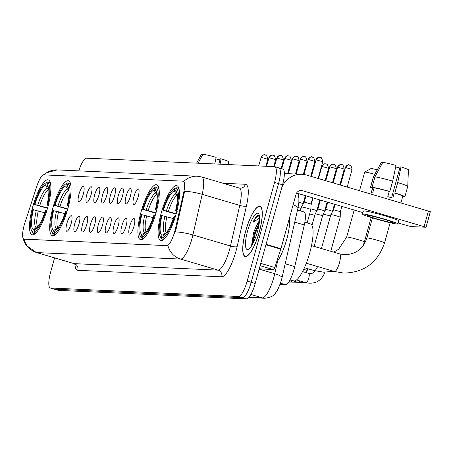 <?xml version="1.0" encoding="UTF-8"?>
<svg xmlns="http://www.w3.org/2000/svg" width="453" height="453" viewBox="0 0 453 453"><rect width="100%" height="100%" fill="white"/><g stroke="black" fill="none" stroke-linecap="round" stroke-linejoin="round"><path stroke-width="0.68" d="M156.092 212.548A28.618 7.31 -73.6 0 0 156.676 184.756A28.618 7.31 -73.6 0 0 141.081 211.868A28.618 7.31 -73.6 0 0 140.498 239.66A28.618 7.31 -73.6 0 0 156.092 212.548M67.888 208.567A28.618 7.31 -73.6 0 0 68.471 180.775A28.618 7.31 -73.6 0 0 52.871 207.887A28.618 7.31 -73.6 0 0 52.288 235.679A28.618 7.31 -73.6 0 0 67.888 208.567M47.69 207.655A28.618 7.31 -73.6 0 0 48.273 179.864A28.618 7.31 -73.6 0 0 32.678 206.976A28.618 7.31 -73.6 0 0 32.095 234.767A28.618 7.31 -73.6 0 0 47.69 207.655M176.291 213.459A28.618 7.31 -73.6 0 0 176.874 185.668A28.618 7.31 -73.6 0 0 161.279 212.78A28.618 7.31 -73.6 0 0 160.696 240.571A28.618 7.31 -73.6 0 0 176.291 213.459M133.924 196.557A8.097 2.067 106.4 0 1 138.624 189.077A8.097 2.067 106.4 0 1 138.176 196.749A8.097 2.067 106.4 0 1 134.105 204.422A8.097 2.067 106.4 0 1 133.924 196.557M126.081 196.206A8.097 2.067 106.4 0 1 130.781 188.725A8.097 2.067 106.4 0 1 130.328 196.398A8.097 2.067 106.4 0 1 126.257 204.065A8.097 2.067 106.4 0 1 126.081 196.206M118.233 195.849A8.097 2.067 106.4 0 1 122.933 188.369A8.097 2.067 106.4 0 1 122.486 196.041A8.097 2.067 106.4 0 1 118.414 203.708A8.097 2.067 106.4 0 1 118.233 195.849M110.385 195.498A8.097 2.067 106.4 0 1 115.085 188.012A8.097 2.067 106.4 0 1 114.637 195.69A8.097 2.067 106.4 0 1 110.566 203.357A8.097 2.067 106.4 0 1 110.385 195.498M102.542 195.141A8.097 2.067 106.4 0 1 107.242 187.661A8.097 2.067 106.4 0 1 106.789 195.334A8.097 2.067 106.4 0 1 102.718 203.001A8.097 2.067 106.4 0 1 102.542 195.141M94.694 194.79A8.097 2.067 106.4 0 1 99.394 187.304A8.097 2.067 106.4 0 1 98.941 194.983A8.097 2.067 106.4 0 1 94.875 202.65A8.097 2.067 106.4 0 1 94.694 194.79M86.846 194.433A8.097 2.067 106.4 0 1 91.546 186.953A8.097 2.067 106.4 0 1 91.098 194.626A8.097 2.067 106.4 0 1 87.027 202.293A8.097 2.067 106.4 0 1 86.846 194.433M79.003 194.082A8.097 2.067 106.4 0 1 83.703 186.596A8.097 2.067 106.4 0 1 83.25 194.275A8.097 2.067 106.4 0 1 79.179 201.942A8.097 2.067 106.4 0 1 79.003 194.082M129.671 226.24A8.097 2.067 106.4 0 1 134.371 218.754A8.097 2.067 106.4 0 1 133.918 226.426A8.097 2.067 106.4 0 1 129.847 234.099A8.097 2.067 106.4 0 1 129.671 226.24M121.823 225.883A8.097 2.067 106.4 0 1 126.523 218.403A8.097 2.067 106.4 0 1 126.07 226.075A8.097 2.067 106.4 0 1 121.999 233.742A8.097 2.067 106.4 0 1 121.823 225.883M113.975 225.526A8.097 2.067 106.4 0 1 118.675 218.046A8.097 2.067 106.4 0 1 118.227 225.719A8.097 2.067 106.4 0 1 114.156 233.386A8.097 2.067 106.4 0 1 113.975 225.526M106.127 225.175A8.097 2.067 106.4 0 1 110.826 217.695A8.097 2.067 106.4 0 1 110.379 225.368A8.097 2.067 106.4 0 1 106.308 233.035A8.097 2.067 106.4 0 1 106.127 225.175M98.284 224.818A8.097 2.067 106.4 0 1 102.984 217.338A8.097 2.067 106.4 0 1 102.531 225.011A8.097 2.067 106.4 0 1 98.46 232.678A8.097 2.067 106.4 0 1 98.284 224.818M90.436 224.467A8.097 2.067 106.4 0 1 95.136 216.981A8.097 2.067 106.4 0 1 94.688 224.66A8.097 2.067 106.4 0 1 90.617 232.327A8.097 2.067 106.4 0 1 90.436 224.467M82.588 224.11A8.097 2.067 106.4 0 1 87.287 216.63A8.097 2.067 106.4 0 1 86.84 224.303A8.097 2.067 106.4 0 1 82.769 231.97A8.097 2.067 106.4 0 1 82.588 224.11M74.745 223.759A8.097 2.067 106.4 0 1 79.445 216.274A8.097 2.067 106.4 0 1 78.992 223.952A8.097 2.067 106.4 0 1 74.921 231.619A8.097 2.067 106.4 0 1 74.745 223.759M66.897 223.403A8.097 2.067 106.4 0 1 71.597 215.922A8.097 2.067 106.4 0 1 71.144 223.595A8.097 2.067 106.4 0 1 67.078 231.262A8.097 2.067 106.4 0 1 66.897 223.403M297.502 210.039L303.946 211.936A16.2 4.139 106.4 0 1 304.303 224.96L294.773 266.596A16.2 4.139 106.4 0 1 294.088 269.309A16.2 4.139 106.4 0 1 285.52 284.694L280.005 284.444M175.266 229.354A14.581 3.726 106.4 0 1 174.648 231.789A14.581 3.726 106.4 0 1 166.936 245.639L24.173 239.195A14.581 3.726 106.4 0 1 23.941 239.161A14.581 3.726 106.4 0 1 24.972 222.57L36.801 186.291A14.581 3.726 106.4 0 1 43.782 174.875L183.046 181.16A14.581 3.726 106.4 0 1 183.278 181.2A14.581 3.726 106.4 0 1 183.601 192.916L175.266 229.354L175.991 229.569L174.433 233.986M259.376 231.71A26.189 6.687 -73.6 0 0 259.914 206.279A26.189 6.687 -73.6 0 0 245.639 231.087A26.189 6.687 -73.6 0 0 245.107 256.517A26.189 6.687 -73.6 0 0 259.376 231.71M183.278 181.2L183.85 181.376A18.901 18.233 92.6 0 1 197.197 176.223L201.732 176.981A21.597 5.515 106.4 0 1 202.208 194.343L192.916 234.943A21.597 5.515 106.4 0 1 192.004 238.55A21.597 5.515 106.4 0 1 180.577 259.071A18.901 18.233 -87.4 0 1 167.95 245.634L24.054 239.139M54.575 257.893L50.594 272.242A16.2 4.139 -73.6 0 0 50.266 287.972L54.275 289.15A16.2 4.139 -73.6 0 0 54.53 289.195L242.615 297.683A16.2 4.139 -73.6 0 0 251.189 282.298L278.555 183.612A16.2 4.139 -73.6 0 0 278.884 167.882A16.2 4.139 -73.6 0 0 278.629 167.842M24.066 239.195A18.901 18.233 92.6 0 0 36.682 252.576L180.577 259.071L218.136 270.141A21.597 5.515 -73.6 0 0 229.563 249.62A21.597 5.515 -73.6 0 0 230.475 246.007L239.762 205.407L202.208 194.343A18.901 4.298 -167.1 0 0 184.626 191.342L175.991 229.569M50.266 287.972A16.2 4.139 -73.6 0 0 50.526 288.012L238.612 296.505A16.2 4.139 -73.6 0 0 247.179 281.115L274.546 182.434A16.2 4.139 -73.6 0 0 274.88 166.704A16.2 4.139 -73.6 0 0 274.62 166.659L86.534 158.171A16.2 4.139 -73.6 0 0 78.771 170.877M282.559 184.796A16.2 4.139 -73.6 0 0 282.893 169.065L278.884 167.882A16.2 4.139 -73.6 0 1 278.555 183.612L251.189 282.298A16.2 4.139 -73.6 0 1 242.615 297.683L54.53 289.195A16.2 4.139 -73.6 0 1 54.275 289.15L58.278 290.333A16.2 4.139 -73.6 0 0 58.539 290.373L246.625 298.867A16.2 4.139 -73.6 0 0 255.192 283.476L282.559 184.796L274.546 182.434M245.713 231.092A25.917 6.619 -73.6 0 0 245.181 256.256A25.917 6.619 -73.6 0 0 259.309 231.704A25.917 6.619 -73.6 0 0 259.835 206.534A25.917 6.619 -73.6 0 0 245.713 231.092M276.449 262.53A26.999 6.897 -73.6 0 0 286.63 239.688A26.999 6.897 -73.6 0 0 289.473 217.955M259.49 220.815A13.499 3.448 -73.6 0 0 256.002 226.823L259.405 221.766M259.348 215.736L257.808 215.52C256.33 216.336 254.705 218.612 252.938 222.344L259.575 218.063M256.002 226.823L253.589 232.621L251.511 245.979M257.468 231.619A18.901 4.83 -73.6 0 0 258.884 214.275A18.901 4.83 -73.6 0 0 247.553 231.172A18.901 4.83 -73.6 0 0 248.578 249.241A18.901 4.83 -73.6 0 0 257.468 231.619M252.938 222.344L256.239 217.553L259.15 215.611M252.678 243.991L255.311 233.346L258.997 224.767M251.715 245.656L254.512 233.114L259.309 222.61M259.275 268.754L273.521 269.648L260.124 265.696M281.772 187.633A21.597 20.844 -87.4 0 1 301.981 174.309A21.597 20.844 -87.4 0 1 306.772 175.113L430.35 211.664L426.03 227.242L302.451 190.69A5.402 5.21 92.6 0 0 296.002 194.411L280.939 248.714A2.701 0.691 106.4 0 1 280.803 249.167L274.818 267.53A2.701 0.691 106.4 0 1 273.521 269.648M284.371 173.55A21.597 20.844 -87.4 0 1 285.554 173.567L301.981 174.309M398.153 222.995L410.916 226.579L426.03 227.242M362.927 212.616L296.579 193.063M392.723 222.717A13.499 0.821 -164.5 0 0 393.21 222.633A13.499 0.821 -164.5 0 0 382.1 218.708A13.499 0.821 -164.5 0 0 367.683 215.339A13.499 0.821 -164.5 0 0 367.196 215.418A13.499 0.821 -164.5 0 0 378.306 219.343A13.499 0.821 -164.5 0 0 392.723 222.717M402.762 196.285L404.739 196.868A17.82 1.082 -164.5 0 0 404.863 196.783A17.82 1.082 -164.5 0 0 394.818 192.967L397.7 182.582A17.82 1.082 -164.5 0 1 407.745 186.381A17.82 1.082 -164.5 0 0 407.745 186.381L408.425 169.79A14.037 0.855 -164.5 0 0 401.013 166.953L400.141 166.914L391.585 197.763M374.099 187.836L372.066 187.236L374.948 176.851L382.825 162.316A14.037 0.855 -164.5 0 1 396.007 165.475L392.689 181.104L389.807 191.489L389.235 191.466A15.657 0.951 -164.5 0 0 374.099 187.836L372.655 193.029A15.657 0.951 -164.5 0 0 371.732 192.933A15.657 0.951 -164.5 0 0 371.239 192.967L372.677 187.774A15.657 0.951 -164.5 0 0 372.604 187.836L370.894 194.009M397.893 223.935L398.759 220.815A18.358 1.116 -164.5 0 0 383.646 215.481A18.358 1.116 -164.5 0 0 364.042 210.894A18.358 1.116 -164.5 0 0 363.374 211.007L362.513 214.122A18.358 1.116 -164.5 0 0 377.626 219.462A18.358 1.116 -164.5 0 0 397.23 224.042A18.358 1.116 -164.5 0 0 397.893 223.935A18.358 1.116 -164.5 0 0 382.779 218.595A18.358 1.116 -164.5 0 0 363.176 214.009A18.358 1.116 -164.5 0 0 362.513 214.122M389.807 191.489A17.82 1.082 -164.5 0 0 372.066 187.236M382.66 162.621L381.409 162.253L373.532 176.789L370.65 187.174L372.677 187.774M370.65 187.174A17.82 1.082 -164.5 0 0 370.52 187.259A17.82 1.082 -164.5 0 0 372.468 188.335M402.643 196.704A17.82 1.082 -164.5 0 0 403.317 196.8L403.408 196.477M402.672 196.613L403.317 196.8M392.689 181.104A17.82 1.082 -164.5 0 0 374.948 176.851M373.532 176.789A17.82 1.082 -164.5 0 0 373.408 176.857A17.82 1.082 -164.5 0 0 373.402 176.868L370.52 187.259M395.69 166.947A10.798 0.657 -164.5 0 0 399.835 168.012M400.939 202.865L402.785 196.206A15.657 0.951 -164.5 0 0 394.24 192.938L394.818 192.967M389.235 191.466L387.796 196.659A15.657 0.951 -164.5 0 1 392.802 198.137L394.24 192.938M397.7 182.582L401.013 166.953M176.098 214.139L162.803 210.22A25.702 6.563 -73.6 0 1 174.128 188.85A25.702 6.563 -73.6 0 1 174.892 188.505L174.229 190.906A23.216 5.929 -73.6 0 0 163.454 210.249L176.2 213.793M290.039 279.818L293.595 280.866A29.7 7.588 -73.6 0 0 309.778 252.729A29.7 7.588 -73.6 0 0 310.384 223.89L304.846 222.259M160.753 237.683A26.784 6.84 -73.6 0 0 161.97 239.014L161.257 237.672A25.702 6.563 -73.6 0 1 160.113 236.409L160.753 237.683M163.703 239.524L161.97 239.014M174.892 188.505L176.183 187.752A26.784 6.84 -73.6 0 0 175.356 188.125L174.128 188.85M176.183 187.752L177.197 188.052M178.833 188.182L177.604 187.819L176.313 188.567A25.702 6.563 -73.6 0 1 176.211 210.826L176.942 211.002M179.309 190.492A26.784 6.84 -73.6 0 0 177.604 187.819M173.278 218.55L161.359 215.413A25.702 6.563 -73.6 0 0 160.113 236.409M162.015 215.447A23.216 5.929 -73.6 0 0 161.925 235.271L161.257 237.672M163.454 210.249L162.803 210.22M176.211 210.826L175.554 210.798A23.216 5.929 -73.6 0 0 176.619 192.083A23.216 5.929 -73.6 0 0 175.645 190.973L176.313 188.567M161.925 235.271L165.962 233.221M177.4 195.237L175.843 193.952L174.229 190.906M177.18 211.438L175.554 210.798M175.645 190.973L177.259 194.014M175.492 216.194L174.767 216.019A25.702 6.563 -73.6 0 1 162.672 237.74L163.386 239.076A26.784 6.84 -73.6 0 0 165.356 237.842M163.386 239.076L164.009 239.263M162.672 237.74L163.34 235.334A23.216 5.929 -73.6 0 0 163.958 235.045A23.216 5.929 -73.6 0 0 174.111 215.99L174.767 216.019M164.558 234.626L163.34 235.334M371.364 168.403L377.258 169.818M374.784 174.337A9.179 0.555 -164.5 0 0 365.022 172.055A9.179 0.555 -164.5 0 0 364.716 172.083A9.179 0.555 -164.5 0 0 364.693 172.112L359.546 190.662M155.906 213.227L142.604 209.309A25.702 6.563 -73.6 0 1 153.929 187.938A25.702 6.563 -73.6 0 1 154.7 187.593L154.031 189.994A23.216 5.929 -73.6 0 0 143.261 209.337L156.002 212.882M140.555 236.772A26.784 6.84 -73.6 0 0 141.772 238.102L141.064 236.76A25.702 6.563 -73.6 0 1 139.915 235.498L140.555 236.772M143.505 238.612L141.772 238.102M154.7 187.593L155.991 186.84A26.784 6.84 -73.6 0 0 155.158 187.214L153.929 187.938M155.991 186.84L156.998 187.14M158.635 187.27L157.406 186.908L156.115 187.655A25.702 6.563 -73.6 0 1 156.013 209.915L156.744 210.09M159.116 189.581A26.784 6.84 -73.6 0 0 157.406 186.908M153.08 217.638L141.16 214.501A25.702 6.563 -73.6 0 0 139.915 235.498M141.817 214.535A23.216 5.929 -73.6 0 0 141.727 234.36L141.064 236.76M143.261 209.337L142.604 209.309M156.013 209.915L155.356 209.886A23.216 5.929 -73.6 0 0 156.421 191.172A23.216 5.929 -73.6 0 0 155.447 190.062L156.115 187.655M141.727 234.36L145.77 232.31M148.159 210.571A19.977 5.102 -73.6 0 1 157.18 194.337L155.645 193.04L154.031 189.994M156.981 210.526L155.356 209.886M155.447 190.062L157.061 193.103M155.3 215.283L154.569 215.107A25.702 6.563 -73.6 0 1 142.48 236.828L143.188 238.165A26.784 6.84 -73.6 0 0 145.158 236.93M143.188 238.165L143.811 238.352M142.48 236.828L143.142 234.422A23.216 5.929 -73.6 0 0 143.76 234.133A23.216 5.929 -73.6 0 0 153.918 215.079L154.569 215.107M144.36 233.714L143.142 234.422M67.695 209.246L54.394 205.328A25.702 6.563 -73.6 0 1 65.725 183.958A25.702 6.563 -73.6 0 1 66.489 183.612L65.821 186.013A23.216 5.929 -73.6 0 0 55.051 205.356L67.791 208.901M52.344 232.791A26.784 6.84 -73.6 0 0 53.567 234.122L52.854 232.78A25.702 6.563 -73.6 0 1 51.71 231.517L52.344 232.791M55.3 234.631L53.567 234.122M66.489 183.612L67.78 182.859A26.784 6.84 -73.6 0 0 66.948 183.233L65.725 183.958M67.78 182.859L68.794 183.159M70.43 183.289L69.196 182.927L67.905 183.675A25.702 6.563 -73.6 0 1 67.803 205.934L68.539 206.109M70.906 185.6A26.784 6.84 -73.6 0 0 69.196 182.927M64.875 213.657L52.956 210.52A25.702 6.563 -73.6 0 0 51.71 231.517M53.613 210.549A23.216 5.929 -73.6 0 0 53.522 230.379L52.854 232.78M55.051 205.356L54.394 205.328M67.803 205.934L67.146 205.905A23.216 5.929 -73.6 0 0 68.21 187.191A23.216 5.929 -73.6 0 0 67.237 186.075L67.905 183.675M53.522 230.379L57.559 228.329M68.992 190.345L67.435 189.054L65.821 186.013M68.771 206.545L67.146 205.905M67.237 186.075L68.85 189.122M67.089 211.302L66.365 211.126A25.702 6.563 -73.6 0 1 54.269 232.842L54.983 234.184A26.784 6.84 -73.6 0 0 56.953 232.95M54.983 234.184L55.6 234.365M54.269 232.842L54.938 230.441A23.216 5.929 -73.6 0 0 55.555 230.152A23.216 5.929 -73.6 0 0 65.708 211.098L66.365 211.126M56.149 229.733L54.938 230.441M288.742 170.996A9.179 0.555 -164.5 0 0 288.402 170.889M289.739 166.07L290.073 166.206M47.497 208.335L34.202 204.416A25.702 6.563 -73.6 0 1 45.527 183.046A25.702 6.563 -73.6 0 1 46.291 182.701L45.628 185.101A23.216 5.929 -73.6 0 0 34.853 204.445L47.599 207.989M32.146 231.879A26.784 6.84 -73.6 0 0 33.369 233.21L32.656 231.868A25.702 6.563 -73.6 0 1 31.512 230.605L32.146 231.879M35.102 233.72L33.369 233.21M46.291 182.701L47.582 181.947A26.784 6.84 -73.6 0 0 46.755 182.321L45.527 183.046M47.582 181.947L48.596 182.248M50.232 182.378L48.998 182.015L47.707 182.763A25.702 6.563 -73.6 0 1 47.61 205.022L48.341 205.198M50.708 184.688A26.784 6.84 -73.6 0 0 48.998 182.015M44.677 212.746L32.758 209.609A25.702 6.563 -73.6 0 0 31.512 230.605M33.414 209.637A23.216 5.929 -73.6 0 0 33.324 229.467L32.656 231.868M34.853 204.445L34.202 204.416M47.61 205.022L46.953 204.994A23.216 5.929 -73.6 0 0 48.018 186.279A23.216 5.929 -73.6 0 0 47.044 185.164L47.707 182.763M33.324 229.467L37.361 227.417M48.799 189.433L47.237 188.142L45.628 185.101M48.579 205.634L46.953 204.994M47.044 185.164L48.658 188.21M46.891 210.39L46.166 210.215A25.702 6.563 -73.6 0 1 34.071 231.93L34.785 233.272A26.784 6.84 -73.6 0 0 36.755 232.038M34.785 233.272L35.408 233.454M34.071 231.93L34.739 229.529A23.216 5.929 -73.6 0 0 35.357 229.241A23.216 5.929 -73.6 0 0 45.51 210.186L46.166 210.215M35.957 228.822L34.739 229.529M266.426 164.201L267.038 164.371M321.449 248.544L330.854 214.626A4.858 0.294 15.5 0 1 330.86 214.626A4.858 0.294 15.5 0 1 331.03 214.597A4.858 0.294 15.5 0 1 336.811 215.985A4.858 0.294 15.5 0 1 340.22 217.219A4.858 0.294 15.5 0 1 340.22 217.225L330.775 251.29M335.09 204.411L333.595 209.796L340.362 211.67L340.22 217.219M314.105 246.381L323.012 214.275A4.858 0.294 15.5 0 1 323.012 214.269A4.858 0.294 15.5 0 1 323.187 214.246A4.858 0.294 15.5 0 1 328.969 215.628A4.858 0.294 15.5 0 1 330.452 216.087M327.745 202.248L325.752 209.439L330.056 210.419L332.513 211.313L332.508 211.721M311.975 225.407L315.163 213.918A4.858 0.294 15.5 0 1 315.163 213.912A4.858 0.294 15.5 0 1 315.339 213.89A4.858 0.294 15.5 0 1 321.12 215.277A4.858 0.294 15.5 0 1 322.604 215.73M320.401 200.084L317.904 209.082L322.208 210.067L324.671 210.956L324.659 211.364M309.642 213.946A4.858 0.294 15.5 0 1 313.272 214.92A4.858 0.294 15.5 0 1 314.756 215.379M310.877 208.816L316.823 210.605L316.811 211.007M300.401 210.894L301.494 206.953A4.858 0.294 15.5 0 1 301.494 206.947A4.858 0.294 15.5 0 1 301.67 206.925A4.858 0.294 15.5 0 1 307.451 208.312A4.858 0.294 15.5 0 1 310.86 209.546A4.858 0.294 15.5 0 1 310.86 209.552L307.145 222.938M305.979 195.832L304.235 202.117L311.001 203.992L310.86 209.546M298.074 207.519A4.858 0.294 15.5 0 1 299.603 207.955A4.858 0.294 15.5 0 1 301.086 208.414M298.878 202.248L303.153 203.64L303.142 204.043M228.437 164.575L228.555 161.67A14.037 0.855 -164.5 0 0 221.138 158.833L220.271 158.793L218.788 164.139M198.069 163.205L202.955 154.196A14.037 0.855 -164.5 0 1 216.132 157.355L214.733 163.958M202.791 154.501L201.54 154.133L196.653 163.142M215.821 158.833A10.798 0.657 -164.5 0 0 219.965 159.898M220.005 164.196L221.138 158.833M285.209 263.776L294.773 266.596M183.601 192.916L184.326 193.131M24.173 239.195L24.666 239.343M166.936 245.639L167.429 245.786M280.452 283.204L285.52 284.694M294.733 222.14L304.303 224.96M77.803 270.316A5.402 5.21 92.6 0 0 74.235 263.646L218.136 270.141A5.402 5.21 92.6 0 1 221.704 276.811L77.803 270.316A26.999 6.897 106.4 0 1 74.938 264.093M73.896 263.589A21.597 5.515 -73.6 0 0 74.235 263.646L36.682 252.576A21.597 5.515 106.4 0 1 36.336 252.519L73.896 263.589L75.719 264.92L75.532 264.235M175.254 231.942A18.901 4.298 -167.1 0 1 192.916 234.943L230.475 246.007A5.402 1.229 12.9 0 0 237.129 246.647A26.999 6.897 106.4 0 1 221.704 276.811M44.026 174.886A18.901 18.233 -87.4 0 1 57.197 169.903L197.197 176.223M223.057 183.267L245.39 184.275A26.999 6.897 106.4 0 1 246.415 206.047L237.129 246.647M50.526 288.012L58.539 290.373M238.612 296.505L246.625 298.867M247.179 281.115L255.192 283.476M246.415 206.047A5.402 1.229 12.9 0 1 239.762 205.407A21.597 5.515 -73.6 0 0 239.292 188.046L240.141 188.193A5.402 5.21 92.6 0 0 245.39 184.275M249.02 297.259L262.417 297.859A21.597 5.515 -73.6 0 0 273.844 277.344A21.597 5.515 -73.6 0 0 274.761 273.731L259.173 269.139M250.883 294.461L262.417 297.859A10.798 10.419 92.6 0 0 264.812 298.261L248.776 297.536M297.757 193.408L298.906 198.295L298.855 202.565L297.949 208.069L281.998 277.819A10.798 2.458 -167.1 0 0 274.761 273.731L277.712 260.82M297.949 208.069A10.798 2.458 -167.1 0 0 293.125 204.779M300.045 190.583L302.451 190.69M266.053 244.331L280.939 248.714M424.138 226.551L428.459 210.973M280.803 249.167L265.922 244.784M260.764 263.391L274.818 267.53M339.49 253.878A9.179 2.344 106.4 0 1 339.637 253.901A9.179 2.344 106.4 0 1 339.45 262.814A9.179 2.344 106.4 0 1 334.591 271.54A9.179 2.344 106.4 0 1 334.444 271.511L306.313 263.221M311.505 245.611L339.637 253.901L344.637 254.739C355.979 254.28 363.397 248.686 366.885 237.944A9.179 0.555 15.5 0 1 367.219 237.893A9.179 0.555 15.5 0 1 377.021 240.186A9.179 0.555 15.5 0 1 384.574 242.853L390.158 222.734M177.378 195.249A19.977 5.102 -73.6 0 0 168.352 211.483M164.932 216.143A20.77 5.306 -73.6 0 0 164.852 233.567M175.843 193.952A20.77 5.306 -73.6 0 0 166.376 210.951M166.914 216.676A19.977 5.102 -73.6 0 0 166.313 232.797M317.598 266.545A9.179 2.344 106.4 0 1 314.399 270.628A9.179 2.344 106.4 0 1 314.252 270.6L304.444 267.712M333.685 252.151L338.618 249.241L346.687 237.032A9.179 0.555 15.5 0 1 347.021 236.981A9.179 0.555 15.5 0 1 356.822 239.275A9.179 0.555 15.5 0 1 364.376 241.942L371.149 217.519M144.739 215.232A20.77 5.306 -73.6 0 0 144.66 232.655M155.645 193.04A20.77 5.306 -73.6 0 0 146.177 210.039M146.715 215.764A19.977 5.102 -73.6 0 0 146.115 231.885M68.975 190.356A19.977 5.102 -73.6 0 0 59.949 206.585M56.529 211.251A20.77 5.306 -73.6 0 0 56.449 228.674M67.435 189.054A20.77 5.306 -73.6 0 0 57.967 206.058M58.511 211.783A19.977 5.102 -73.6 0 0 57.905 227.904M48.777 189.445A19.977 5.102 -73.6 0 0 39.751 205.673M36.331 210.339A20.77 5.306 -73.6 0 0 36.251 227.763M47.237 188.142A20.77 5.306 -73.6 0 0 37.775 205.147M38.312 210.871A19.977 5.102 -73.6 0 0 37.712 226.993M345.446 167.497L352.089 169.394C350.497 162.559 349.54 166.132 349.722 165.096L348.861 164.949A3.511 3.386 92.6 0 0 345.446 167.497L340.463 185.039M349.642 165.079A3.511 3.386 92.6 0 0 348.861 164.949C348.674 164.235 347.496 165.09 345.322 167.519M315.062 270.832L312.678 273.091L311.534 273.51L308.833 273.442A4.858 1.24 106.4 0 1 308.736 278.159A4.858 1.24 106.4 0 1 306.086 282.768L296.505 279.943M337.604 167.14L344.24 169.037C342.649 162.208 341.698 165.775 341.879 164.745L341.018 164.598A3.511 3.386 92.6 0 0 337.604 167.14L333.119 182.876M341.794 164.728A3.511 3.386 92.6 0 0 341.018 164.598C340.832 163.884 339.648 164.739 337.474 167.163M299.71 280.888A4.858 1.24 106.4 0 1 298.244 282.412L289.954 279.971M305.379 272.423L306.641 271.29L307.83 269.014A4.858 0.294 15.5 0 1 308.006 268.986A4.858 0.294 15.5 0 1 308.091 268.991A4.858 0.294 15.5 0 1 310.237 269.416M329.756 166.789L336.392 168.686C334.807 161.851 333.85 165.424 334.031 164.388L333.17 164.241A3.511 3.386 92.6 0 0 329.756 166.789L325.775 180.713M333.946 164.371A3.511 3.386 92.6 0 0 333.17 164.241C332.983 163.527 331.806 164.382 329.631 166.812M291.868 280.532A4.858 1.24 106.4 0 1 290.396 282.055L288.969 281.636M303.663 269.382A4.858 0.294 15.5 0 1 307.247 270.418M321.907 166.432L328.55 168.329C326.958 161.5 326.001 165.068 326.183 164.037L325.322 163.884A3.511 3.386 92.6 0 0 321.907 166.432L318.431 178.544M326.103 164.014A3.511 3.386 92.6 0 0 325.322 163.884C325.135 163.171 323.957 164.031 321.783 166.455M314.501 165.096A3.511 3.386 92.6 0 0 314.065 166.081L314.223 166.092M311.086 176.381L314.065 166.081M306.658 164.745A3.511 3.386 92.6 0 0 306.217 165.724L306.381 165.741M303.674 174.456L306.217 165.724M298.81 164.388A3.511 3.386 92.6 0 0 298.368 165.373L298.533 165.385M295.849 174.031L298.368 165.373M290.962 164.037A3.511 3.386 92.6 0 0 290.526 165.017L290.684 165.034M288 173.675L290.526 165.017M283.119 163.68A3.511 3.386 92.6 0 0 282.678 164.66L282.842 164.677M282.106 164.949L282.678 164.66M316.086 159.824L322.723 161.721C321.137 154.886 320.18 158.459 320.362 157.423L319.501 157.276A3.511 3.386 92.6 0 0 316.086 159.824L311.353 176.46M320.277 157.406A3.511 3.386 92.6 0 0 319.501 157.276C319.314 156.562 318.136 157.418 315.962 159.841M308.238 159.467L314.88 161.364C313.289 154.53 312.332 158.103 312.513 157.066L311.653 156.919A3.511 3.386 92.6 0 0 308.238 159.467L303.952 174.496M312.434 157.049A3.511 3.386 92.6 0 0 311.653 156.919C311.466 156.206 310.288 157.061 308.114 159.49M300.396 159.111L307.032 161.013C305.441 154.179 304.49 157.752 304.671 156.715L303.804 156.568A3.511 3.386 92.6 0 0 300.396 159.111L296.132 174.043M304.586 156.698A3.511 3.386 92.6 0 0 303.804 156.568C303.623 155.855 302.44 156.71 300.265 159.133M292.547 158.76L299.184 160.656C297.598 153.822 296.641 157.395 296.823 156.359L295.962 156.211A3.511 3.386 92.6 0 0 292.547 158.76L288.284 173.692M296.738 156.342A3.511 3.386 92.6 0 0 295.962 156.211C295.775 155.498 294.597 156.353 292.423 158.782M284.699 158.403L291.336 160.3C289.75 153.471 288.793 157.044 288.974 156.008L288.114 155.86A3.511 3.386 92.6 0 0 284.699 158.403L281.721 168.72M288.895 155.991A3.511 3.386 92.6 0 0 288.114 155.86C287.927 155.147 286.749 156.002 284.575 158.425M276.857 158.052L283.493 159.949C281.902 153.114 280.951 156.687 281.132 155.651L280.265 155.504A3.511 3.386 92.6 0 0 276.857 158.052L274.348 166.647M281.047 155.634A3.511 3.386 92.6 0 0 280.265 155.504C280.084 154.79 278.901 155.645 276.726 158.074M269.008 157.695L275.645 159.592C274.059 152.763 273.102 156.33 273.284 155.3L272.423 155.147A3.511 3.386 92.6 0 0 269.008 157.695L266.506 166.296M273.199 155.283A3.511 3.386 92.6 0 0 272.423 155.147C272.236 154.439 271.058 155.294 268.884 157.718M261.16 157.344L267.797 159.241C266.211 152.406 265.254 155.979 265.435 154.943L264.575 154.796A3.511 3.386 92.6 0 0 261.16 157.344L258.657 165.94M265.35 154.926A3.511 3.386 92.6 0 0 264.575 154.796C264.388 154.082 263.21 154.937 261.036 157.367M23.941 239.161L24.428 239.303M22.99 238.029L24.219 241.834L26.212 245.328L36.336 252.519M43.352 174.932L45.934 172.95L57.197 169.903M274.88 166.704L278.884 167.882M201.732 176.981L239.292 188.046M281.998 277.819L281.421 280.101C279.02 287.281 277.1 291.494 275.662 292.734C274.484 295.577 270.866 297.423 264.812 298.261M246.098 256.528L245.181 256.256M260.752 206.806L259.835 206.534M260.237 269.042L259.275 268.759M381.369 162.287L373.408 176.857M407.745 186.393L404.863 196.783M334.444 271.511L343.81 273.08C364.195 272.627 377.785 262.553 384.574 242.853M366.885 237.944L372.44 217.921M314.252 270.6L323.612 272.168L333.759 271.307M363.164 245.645L364.376 241.942M371.347 168.352L364.716 172.083M346.687 237.032L354.172 210.033M333.601 209.79L330.86 214.626M302.559 271.59L308.833 273.442M325.039 271.964C321.63 280.871 315.311 284.473 306.086 282.768M352.089 169.394L347.196 187.027M341.822 206.398L340.362 211.67M307.83 269.014L307.904 268.731M325.752 209.439L323.012 214.269M305.73 282.661L298.244 282.412M344.24 169.037L339.852 184.858M334.478 204.229L332.513 211.313M317.904 209.082L315.163 213.912M297.881 282.304L290.396 282.055M336.392 168.686L332.508 182.695M327.134 202.066L324.671 210.962M313.057 197.916L310.962 205.469M290.033 281.953L288.589 282.202M328.55 168.329L325.163 180.532M319.79 199.903L316.823 210.605M305.713 195.753L303.674 203.114M313.935 166.098L314.569 164.858M298.368 193.59L298.142 194.416M306.092 165.747L306.721 164.501M298.244 165.39L298.878 164.15M290.396 165.039L291.03 163.793M283.182 163.437L281.455 168.641M304.235 202.117L301.494 206.947M322.723 161.721L318.085 178.442M312.712 197.819L311.001 203.997M298.635 193.669L298.295 194.898M314.88 161.364L310.741 176.279M305.367 195.651L303.153 203.64M307.032 161.013L303.312 174.411M298.023 193.488L297.927 193.833M299.184 160.656L295.481 174.014M291.336 160.3L287.632 173.663M283.493 159.949L281.109 168.539M275.645 159.592L273.697 166.619M267.797 159.241L265.849 166.262M201.5 154.167L196.596 163.137"/></g></svg>
